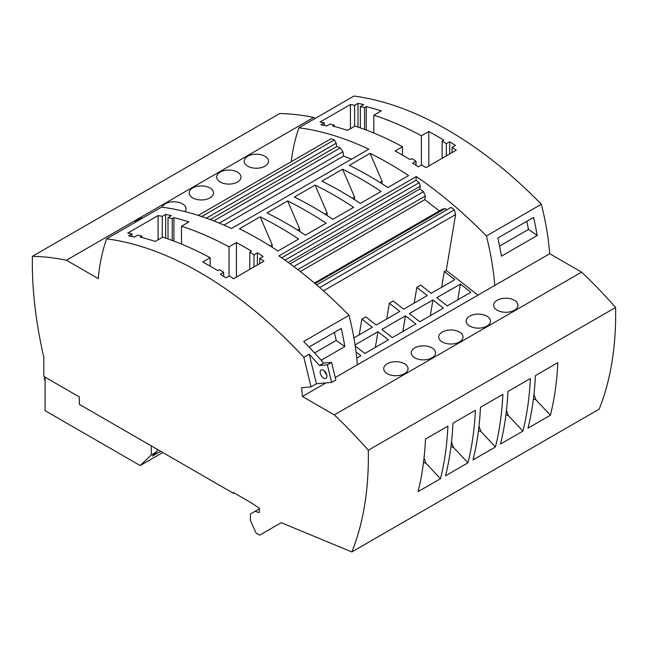 <?xml version="1.0" encoding="UTF-8"?>
<svg xmlns="http://www.w3.org/2000/svg" width="648" height="648" viewBox="0 0 648 648"><rect width="100%" height="100%" fill="white"/><g stroke="black" fill="none" stroke-linecap="round" stroke-linejoin="round"><path stroke-width="0.97" d="M325.952 382.903L302.414 396.495A238.399 137.643 60 0 0 301.571 387.715L311.032 386.872L303.831 357.299A367.61 212.244 -120 0 0 106.637 238.829A238.399 137.643 -120 0 0 98.285 278.64L66.404 260.237A367.61 212.244 -120 0 0 32.4 256.316A362.37 209.215 60 0 0 43.813 357.137L43.813 376.439L79.348 396.957L79.348 404.352L233.393 493.29L234.066 492.901M32.4 256.316L279.701 113.538A367.61 212.244 -120 0 1 313.697 117.458L66.404 260.237M192.764 187.977A12.158 7.023 -0 0 0 189.2 192.942A12.158 7.023 -0 0 0 196.709 199.43A12.158 7.023 -0 0 0 209.96 197.907A12.158 7.023 -0 0 0 213.524 192.942A12.158 7.023 -0 0 0 206.015 186.454A12.158 7.023 -0 0 0 192.764 187.977M315.284 118.373L313.697 117.458M220.239 172.117A12.158 7.023 -0 0 0 216.683 177.074A12.158 7.023 -0 0 0 224.184 183.562A12.158 7.023 -0 0 0 237.435 182.039A12.158 7.023 -0 0 0 240.999 177.074A12.158 7.023 -0 0 0 233.491 170.594A12.158 7.023 -0 0 0 220.239 172.117M185.02 211.621A12.158 7.023 -0 0 0 186.041 208.81A12.158 7.023 -0 0 0 178.54 202.322A12.158 7.023 -0 0 0 165.289 203.845A12.158 7.023 -0 0 0 162.065 207.166M247.722 156.249A12.158 7.023 -0 0 0 244.158 161.214A12.158 7.023 -0 0 0 251.667 167.702A12.158 7.023 -0 0 0 264.911 166.18A12.158 7.023 -0 0 0 268.475 161.214A12.158 7.023 -0 0 0 260.974 154.726A12.158 7.023 -0 0 0 247.722 156.249M142.771 217.971A12.158 7.023 -0 0 0 137.805 219.704A12.158 7.023 -0 0 0 134.808 222.572M201.682 216.521L334.319 139.944L331.063 138.704L198.231 215.395M206.42 218.157L336.199 143.232L334.319 139.944M210.227 219.542L336.644 146.561L336.199 143.232M213.808 220.911L340.232 147.93L342.946 151.729L219.291 223.123M336.644 146.561L340.232 147.93M223.981 225.123L343.545 156.103L342.946 151.729M343.545 156.103L351.556 159.157M281.678 257.799L416.008 180.241L416.3 176.572A367.61 212.244 -120 0 1 486.405 235.985L541.355 204.258A367.61 212.244 -120 0 0 353.938 96.058L298.987 127.786A367.61 212.244 -120 0 1 368.825 149.186L231.433 228.509A367.61 212.244 -120 0 0 161.595 207.101L106.637 238.829M315.106 185.085L294.37 197.057A367.61 212.244 -120 0 1 332.894 219.291L353.63 207.32A367.61 212.244 -120 0 0 315.106 185.085L327.119 212.973L324.996 214.196M416.3 176.572L278.907 255.887A367.61 212.244 -120 0 1 349.013 315.309L303.669 341.488A367.61 212.244 -120 0 1 323.652 363.074L319.44 365.504A367.61 212.244 -120 0 0 309.226 354.189L316.426 383.754L331.646 382.401L327.353 364.8L319.44 365.504M303.831 357.299L309.226 354.189M342.581 169.217L321.854 181.189A367.61 212.244 -120 0 1 360.369 203.432L381.105 191.46A367.61 212.244 -120 0 0 342.581 169.217L354.594 197.105L354.594 199.673M287.631 200.945L266.895 212.917A367.61 212.244 -120 0 1 305.419 235.159L326.147 223.187A367.61 212.244 -120 0 0 287.631 200.945L299.643 228.833L297.521 230.064M334.23 125.08L332.546 126.052A367.61 212.244 -120 0 1 347.547 130.361L354.966 126.085A367.61 212.244 -120 0 1 402.505 146.691L395.086 150.968A367.61 212.244 -120 0 1 410.087 159.586L411.78 158.614A367.61 212.244 -120 0 1 415.992 161.214L412.622 163.158A367.61 212.244 -120 0 1 418.349 166.82L421.718 164.876A367.61 212.244 -120 0 1 425.939 167.662L456.281 150.142A367.61 212.244 -120 0 0 452.069 147.355L455.439 145.411A367.61 212.244 -120 0 0 449.704 141.75L446.334 143.694A367.61 212.244 -120 0 0 442.122 141.094L443.807 140.122A367.61 212.244 -120 0 0 428.806 131.504L421.386 135.788A367.61 212.244 -120 0 0 373.847 115.182L381.267 110.897A367.61 212.244 -120 0 0 366.258 106.588L364.573 107.56A367.61 212.244 -120 0 0 360.361 106.547L363.731 104.603A367.61 212.244 -120 0 0 358.004 103.372L354.626 105.316A367.61 212.244 -120 0 0 350.414 104.514L320.072 122.035A367.61 212.244 -120 0 1 324.284 122.837L320.914 124.781A367.61 212.244 -120 0 1 326.649 126.012L330.018 124.068A367.61 212.244 -120 0 1 334.23 125.08L334.23 126.482M370.065 153.357L349.329 165.329A367.61 212.244 -120 0 1 387.844 187.564L408.58 175.592A367.61 212.244 -120 0 0 370.065 153.357L382.077 181.246L379.955 182.469M277.935 251.019A367.61 212.244 -120 0 0 239.42 228.785L260.156 216.813A367.61 212.244 -120 0 1 298.671 239.047L277.935 251.019M223.649 276.34L223.649 272.257L220.271 274.209A367.61 212.244 -120 0 1 226.006 277.871L229.376 275.926A367.61 212.244 -120 0 1 233.596 278.713L263.939 261.193A367.61 212.244 -120 0 0 259.718 258.406L263.096 256.454A367.61 212.244 -120 0 0 257.361 252.793L253.992 254.745A367.61 212.244 -120 0 0 249.78 252.145L251.465 251.165A367.61 212.244 -120 0 0 236.455 242.555L229.044 246.839A367.61 212.244 -120 0 0 181.505 226.233L188.924 221.948A367.61 212.244 -120 0 0 173.915 217.631L172.23 218.611A367.61 212.244 -120 0 0 168.018 217.598L168.018 238.942M223.649 272.257A367.61 212.244 -120 0 0 219.429 269.657L217.744 270.637A367.61 212.244 -120 0 0 202.743 262.019L210.163 257.734A367.61 212.244 -120 0 0 162.624 237.128L155.204 241.412A367.61 212.244 -120 0 0 140.203 237.103L141.888 236.123A367.61 212.244 -120 0 0 137.676 235.111L134.306 237.063A367.61 212.244 -120 0 0 128.571 235.832L131.941 233.879A367.61 212.244 -120 0 0 127.729 233.086L158.072 215.565L158.072 239.76M168.018 217.598L171.388 215.646A367.61 212.244 -120 0 0 165.661 214.415L162.284 216.367A367.61 212.244 -120 0 0 158.072 215.565M285.015 260.14L419.167 182.687L416.008 180.241M293.811 266.563L423.444 191.719L419.864 188.957L420.317 186.146L288.19 262.424M420.317 186.146L419.167 182.687M419.864 188.957L290.142 263.849M439.368 210.94L424.788 199.665L425.38 195.98L297.829 269.617M425.38 195.98L423.444 191.719M424.788 199.665L300.308 271.536M314.466 283.055L442.438 209.166L445.16 208.51L315.106 283.597M446.828 209.798L445.16 208.51M323.449 290.863L455.601 214.569L454.321 209.863L451.073 207.352L316.678 284.942M454.321 209.863L319.723 287.574M353.897 337.924L372.341 327.272L361.876 319.108L365.756 316.872L376.213 325.037L399.816 311.413L389.359 303.248L386.726 318.97M389.359 303.248L393.231 301.004L403.696 309.177L427.291 295.545L416.834 287.38L414.202 303.11M416.834 287.38L420.714 285.144L431.171 293.309L454.775 279.685L444.309 271.512L441.677 287.242M444.309 271.512L446.253 270.394L455.601 214.569M361.876 319.108L359.243 334.838M392.315 337.616L415.919 323.984L405.462 315.819L381.858 329.443L392.315 337.616M478.054 295.229L446.253 270.394M419.799 321.748L443.394 308.124L432.937 299.959L409.334 313.583L419.799 321.748M355.217 345.959L364.84 353.476L388.444 339.852L377.978 331.687L355.055 344.922M470.877 292.256L460.412 284.091L436.817 297.716L447.274 305.888L470.877 292.256M356.764 358.142L360.96 355.72L356.036 351.864M302.414 396.495L334.303 414.906L581.596 272.128L549.715 253.716L335.267 377.533M459.448 341.95A12.158 7.023 180 0 1 446.197 343.472A12.158 7.023 180 0 1 438.696 336.984A12.158 7.023 180 0 1 442.252 332.019A12.158 7.023 180 0 1 455.504 330.496A12.158 7.023 180 0 1 463.012 336.984A12.158 7.023 180 0 1 459.448 341.95M486.932 326.082A12.158 7.023 180 0 1 473.68 327.605A12.158 7.023 180 0 1 466.171 321.116A12.158 7.023 180 0 1 469.735 316.159A12.158 7.023 180 0 1 482.987 314.636A12.158 7.023 180 0 1 490.487 321.116A12.158 7.023 180 0 1 486.932 326.082M431.973 357.809A12.158 7.023 180 0 1 418.721 359.332A12.158 7.023 180 0 1 411.213 352.844A12.158 7.023 180 0 1 414.777 347.887A12.158 7.023 180 0 1 428.028 346.364A12.158 7.023 180 0 1 435.537 352.844A12.158 7.023 180 0 1 431.973 357.809M514.407 310.222A12.158 7.023 180 0 1 501.155 311.745A12.158 7.023 180 0 1 493.646 305.257A12.158 7.023 180 0 1 497.21 300.291A12.158 7.023 180 0 1 510.462 298.769A12.158 7.023 180 0 1 517.963 305.257A12.158 7.023 180 0 1 514.407 310.222M404.498 373.677A12.158 7.023 180 0 1 391.246 375.2A12.158 7.023 180 0 1 383.738 368.712A12.158 7.023 180 0 1 387.302 363.747A12.158 7.023 180 0 1 400.553 362.224A12.158 7.023 180 0 1 408.054 368.712A12.158 7.023 180 0 1 404.498 373.677M334.303 414.906A367.61 212.244 60 0 1 368.299 450.247L615.6 307.468A367.61 212.244 60 0 0 581.596 272.128M478.977 426.271L480.938 431.519L495.445 446.958L473.024 459.902A362.37 209.215 -120 0 0 480.452 407.333L502.872 394.389L480.452 407.341M495.445 446.958A362.37 209.215 -120 0 0 502.872 394.389M368.299 450.247A362.37 209.215 -120 0 1 351.84 551.942L599.141 409.171A362.37 209.215 -120 0 0 615.6 307.468M506.453 410.403L508.413 415.651L522.928 431.098L500.507 444.042A362.37 209.215 -120 0 0 507.935 391.473L530.356 378.529L507.935 391.473M522.928 431.098A362.37 209.215 -120 0 0 530.356 378.529M451.502 442.13L453.454 447.379L467.969 462.826L445.549 475.77A362.37 209.215 -120 0 0 452.976 423.201L475.397 410.257L452.976 423.201M467.969 462.826A362.37 209.215 -120 0 0 475.397 410.257M557.831 362.661L535.41 375.605A362.37 209.215 -120 0 1 527.982 428.174L550.403 415.23A362.37 209.215 -120 0 0 557.831 362.661L535.41 375.605M424.019 457.998L425.979 463.247L440.494 478.686L418.073 491.63A362.37 209.215 -120 0 0 425.501 439.069L447.922 426.117L425.501 439.069M440.494 478.686A362.37 209.215 -120 0 0 447.922 426.117M351.84 551.942L281.264 522.685L259.686 535.143L256.082 533.061L250.42 520.441L250.42 514.018L259.354 508.866M233.393 493.29L233.393 492.512L251.643 503.05L259.354 508.275L259.354 512.56L254.972 511.385M480.938 431.519L478.443 430.742M405.462 315.819L402.829 331.549M327.119 215.541L327.119 212.973M352.471 198.329L354.594 197.105M432.937 299.959L430.304 315.681M508.413 415.651L505.926 414.874M453.454 447.379L450.968 446.602M377.978 331.687L375.346 347.409M299.643 231.401L299.643 228.833M541.355 204.258A238.399 137.643 60 0 1 549.715 253.716M421.386 165.07L421.386 135.788M373.847 133.034L373.847 115.182M428.806 166.01L428.806 131.504M442.122 158.315L442.122 141.094M452.069 152.572L452.069 147.355M446.334 143.694L446.334 155.885M415.992 161.214L415.992 165.297M402.505 155.107L402.505 146.691M324.284 122.837L324.284 125.485M350.414 128.709L350.414 104.514M354.626 105.316L354.626 126.279M358.004 103.372L358.004 127.089M360.361 127.899L360.361 106.547M364.573 129.414L364.573 107.56M366.258 130.037L366.258 106.588M449.704 141.75L449.704 153.941M382.077 183.813L382.077 181.246M486.405 235.985A238.399 137.643 60 0 1 494.756 285.444M497.842 238.027L533.579 217.396A238.399 137.643 -120 0 1 537.168 235.516L501.43 256.154A238.399 137.643 60 0 0 497.842 238.027M526.784 221.324L528.525 229.4L499.576 246.11M528.525 229.4L537.168 235.516M533.401 399.014L535.888 399.792L550.403 415.23M535.888 399.792L533.936 394.543M460.412 284.091L457.78 299.822M298.987 127.786A238.399 137.643 -120 0 0 291.236 161.7M334.433 332.367L336.182 340.443L344.825 346.567L321.141 360.239M336.182 340.443L314.539 352.941M344.825 346.567A238.399 137.643 -120 0 0 341.237 328.447L309.015 347.045M425.979 463.247L423.492 462.47M323.652 363.074L331.574 362.37L335.858 379.963L331.646 382.401M311.032 386.872L316.426 383.754M324.526 370.988A4.771 2.754 -120 0 0 326.754 374.844M321.149 370L321.149 370A4.771 2.754 -120 0 0 321.149 375.508A4.771 2.754 -120 0 0 325.92 378.262A4.771 2.754 -120 0 0 325.92 372.754A4.771 2.754 -120 0 0 321.149 370M172.23 218.611L172.23 240.457M162.284 237.322L162.284 216.367M272.16 247.269L272.16 244.701L260.156 216.813M270.038 245.924L272.16 244.701M259.718 258.406L259.718 263.623M253.992 266.936L253.992 254.745M249.78 252.145L249.78 269.366M236.455 242.555L236.455 277.052M229.044 246.839L229.044 276.121M257.361 252.793L257.361 264.983M210.163 266.15L210.163 257.734M181.505 244.077L181.505 226.233M173.915 217.631L173.915 241.088M349.013 315.309A238.399 137.643 60 0 1 357.372 364.767M45.093 377.185L45.093 410.662L140.171 465.556L151.292 454.928L151.292 445.897M160.68 451.316L152.337 456.127L157.108 451.567L151.292 454.928M162.761 452.515L140.171 465.556M157.108 449.25L157.108 451.567M45.093 377.654L44.315 378.108L45.093 381.121M45.093 378.554L44.315 378.108M165.661 214.415L165.661 238.132M141.888 236.123L141.888 237.533M131.941 236.536L131.941 233.879M331.574 362.37L327.353 364.8"/></g></svg>
